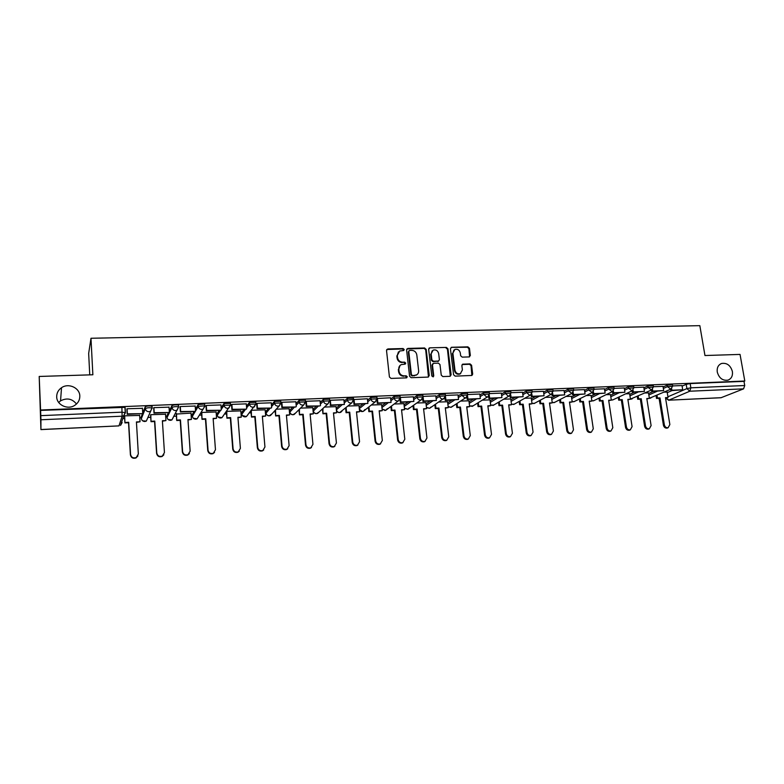 <?xml version="1.0" encoding="UTF-8"?>
<svg xmlns="http://www.w3.org/2000/svg" width="784" height="784" viewBox="0 0 784 784"><rect width="100%" height="100%" fill="white"/><g stroke="black" fill="none" stroke-linecap="round" stroke-linejoin="round"><path stroke-width="1.18" d="M404.211 349.537L403.094 348.547L387.806 348.939L386.522 350.448L389.423 376.986L391.04 378.417L406.406 377.868L407.288 376.8L406.171 375.801L404.191 375.869C401.359 375.683 399.654 374.164 399.046 371.312L398.801 369.107C398.674 367 399.507 365.511 401.29 364.609L405.21 364.109L405.749 363.129L404.632 362.139L402.653 362.198C399.83 362.002 398.125 360.483 397.527 357.641L397.282 355.446L399.693 351.016L403.691 350.507L404.211 349.537M403.642 350.526L402.633 348.949L386.737 349.517M406.68 377.819L405.7 376.183L404.191 375.869M405.152 364.139L404.162 362.531L402.653 362.198M717.272 372.067C719.085 378.172 722.652 380.867 727.964 380.142C731.423 378.75 732.903 375.869 732.383 371.498C730.541 365.364 726.954 362.688 721.623 363.462C718.222 364.874 716.772 367.735 717.272 372.067M56.693 396.861C56.703 404.916 67.679 410.101 74.676 405.397C78.155 403.094 79.87 399.958 79.811 395.998C79.772 387.825 68.502 382.7 61.524 387.708C58.261 390.001 56.654 393.058 56.693 396.861M339.717 405.073L336.209 408.17M316.344 406.092L313.179 409.415M292.618 407.121L289.708 410.434M268.54 408.17L265.884 411.473M244.089 409.238L241.707 412.521M219.275 410.316L217.158 413.589M194.069 411.414L192.247 414.667M168.482 412.521L166.943 415.765M142.492 413.658L141.257 416.872M469.165 356.926L470.351 355.456L469.449 348.243L467.901 346.851L451.613 347.273L450.398 348.753L453.573 374.732L455.141 376.134L471.919 375.458L472.693 374.056L471.586 365.275L470.037 363.884L462.629 364.197L461.864 365.589L462.403 369.96L460.326 373.713C457.572 374.301 455.788 373.135 454.975 370.205L452.887 353.114L454.867 349.439C457.65 348.802 459.453 349.948 460.296 352.908L460.639 355.74L462.207 357.132L469.165 356.926M40.925 429.534L118.982 425.879L122.118 416.196L40.935 419.773L40.925 429.603L39.2 376.457L92.865 374.772L90.983 338.267L699.838 325.654L704.963 355.524L740.047 354.417L744.8 381.024L40.582 410.022L40.797 415.647L122.167 412.168L125.43 412.737L123.715 415.755L125.234 412.462L124.979 408.092M39.2 376.457L40.582 410.022M426.182 349.39L424.605 347.978L407.847 348.419L406.582 349.909L409.581 376.271L411.179 377.702L428.005 377.094L429.25 375.585L426.182 349.39L425.692 349.801L424.115 348.39L406.818 348.968M429.887 347.841L446.4 347.41L447.968 348.811L451.133 374.811L449.908 376.32L442.833 376.565L441.255 375.164L439.981 364.55L438.403 363.139L433.689 363.286L432.454 364.785L433.758 375.869L433.209 376.859L431.788 375.938L428.652 349.331L429.887 347.841L446.4 347.41M667.253 392.657L671.898 390.618M682.1 386.14L686.206 384.346L686.911 388.59L690.861 387.825L744.731 385.522L743.585 388.854L721.006 397.743L668.546 400.203L721.339 397.674M76.489 404.015C72.177 398.654 66.856 397.606 60.544 400.869L58.673 402.437M122.784 418.568L124.666 418.489M139.787 417.813L141.306 417.745M147.892 417.451L150.734 417.323M165.679 416.657L167.002 416.598M173.842 416.284L176.41 416.177M191.169 415.51L192.296 415.461M199.41 415.148L201.694 415.04M216.276 414.393L217.217 414.354M224.587 414.021L226.596 413.932M241.011 413.286L241.766 413.256M249.39 412.913L251.115 412.835M265.364 412.198L265.943 412.168M273.832 411.816L275.282 411.757M297.91 410.738L299.086 410.689M321.626 409.679L322.538 409.64M345.009 408.631L345.646 408.611M89.748 374.87L88.661 353.466L90.983 338.267M744.8 381.024L743.987 381.357L744.731 385.522M40.935 419.773L40.797 415.647M139.65 415.432L124.627 415.843L124.538 416.353M142.443 408.317L126.988 408.778L126.92 409.317M169.021 407.161L153.811 407.651L153.693 408.19M165.522 414.256L150.744 414.697L150.606 415.206M195.177 406.043L180.212 406.543L180.055 407.082M191.002 413.109L176.273 414.07M220.931 404.946L206.202 405.455L205.996 405.994M216.1 411.992L201.782 412.453L201.547 412.962M246.294 403.868L231.78 404.387L231.535 404.916M240.815 410.894L226.723 411.355M271.254 402.819L256.976 403.329L256.682 403.858M265.159 409.816L251.566 410.267M295.842 401.78L281.779 402.29L281.446 402.819M289.149 408.748L276.233 409.179M320.058 400.761L306.201 401.271L305.829 401.8M312.777 407.7L300.537 408.111M343.902 399.752L330.26 400.261L330.299 405.485L330.799 405.034L330.338 400.261M336.062 406.671L324.478 407.063M367.402 398.762L353.623 399.556M359.013 405.661L348.067 406.024M390.54 397.792L377.045 398.497M381.632 404.662L371.312 405.005M413.354 396.831L400.163 397.439M403.927 403.682L394.225 403.995M435.826 395.891L422.958 396.39M425.898 402.711L416.794 403.005M447.566 401.761L439.05 402.035M444.949 397.939L445.253 400.477L458.522 399.497L458.042 394.92L445.439 395.44M468.93 400.82L460.982 401.065M479.798 394.038L467.587 394.519M489.99 399.889L482.601 400.114M488.648 396.4L488.932 398.586L501.907 397.615L501.388 393.098L489.422 393.597M510.766 398.968L503.926 399.183M522.536 392.245L510.943 392.706M531.258 398.066L524.947 398.252M531.111 394.832L531.366 396.733L544.067 395.783L543.508 391.334L532.16 391.814M551.466 397.184L545.674 397.351M564.068 390.51L553.083 390.942M571.399 396.302L566.117 396.449M572.379 393.235L572.634 394.94L585.05 394.009L584.472 389.619L573.702 390.069M591.067 395.44L586.275 395.567M604.464 388.815L594.047 389.227M610.471 394.587L606.159 394.685M612.52 391.637L612.755 393.196L624.917 392.274L624.309 387.953L614.107 388.384M629.621 393.744L625.779 393.823M632.178 390.844L632.414 392.343L644.438 391.432L643.821 387.139L633.893 387.551M648.515 392.911L645.134 392.98M663.009 386.355L653.405 386.737M648.603 393.499L653.199 391.432M663.107 386.963L667.174 385.13L667.419 386.649L672.701 386.208M629.719 394.362L634.246 392.255M643.86 387.796L647.888 385.934L648.133 387.463L653.454 387.031M610.569 395.234L615.048 393.098M624.348 388.648L628.337 386.747L628.572 388.286L633.933 387.855M591.165 396.116L595.585 393.94M604.572 389.511L608.511 387.57L608.747 389.119L614.156 388.707M571.507 397.018L575.858 394.803M584.521 390.383L588.412 388.403L588.637 389.962L594.096 389.56M551.573 397.929L555.856 395.665M564.186 391.275L568.028 389.246L568.253 390.814L573.751 390.422M531.366 398.86L535.59 396.547M543.567 392.186L547.359 390.109L547.585 391.686L553.132 391.304M510.874 399.811L515.029 397.449M522.654 393.107L526.397 390.971L526.613 392.568L532.209 392.206M490.108 400.781L494.194 398.35M501.437 394.048L505.131 391.853L505.347 393.46L510.992 393.107M469.048 401.761L473.056 399.272M479.926 395.009L483.561 392.755L483.767 394.372L489.471 394.029M447.684 402.76L451.623 400.203M458.101 395.989L461.678 393.656L461.884 395.293L467.646 394.96M426.026 403.789L429.877 401.153M435.953 396.998L439.481 394.587L439.667 396.224L445.488 395.91M404.054 404.838L407.827 402.114M413.482 398.017L416.941 395.518L417.137 397.174L423.017 396.871M381.759 405.916L385.454 403.084M390.687 399.076L394.078 396.469L394.264 398.135L400.203 397.851M359.15 407.014L362.757 404.074M367.539 400.154L370.871 397.429L371.048 399.105L377.055 398.84M344.058 401.271L347.312 398.409L347.488 400.095L353.525 399.477L351.84 402.819L350.84 403.045C348.978 402.937 347.861 401.957 347.488 400.095L344.225 402.937M320.215 402.417L323.4 399.399L329.545 399.164M296.009 403.623L299.116 400.408L305.339 400.193M271.431 404.877L274.459 401.428L280.75 401.241M246.48 406.2L249.42 402.466L255.79 402.3M221.137 407.631L223.989 403.525L230.447 403.388M195.402 409.189L198.156 404.593L204.663 404.005L204.702 404.505M169.266 410.953L171.912 405.691C173.715 404.809 175.92 404.613 178.507 405.103L178.546 405.651M142.727 413.06L145.246 406.788C147.029 405.896 149.264 405.71 151.939 406.22L151.978 406.847M682.002 385.561L672.652 385.934M667.155 392.088L664.224 392.137M672.456 384.689L667.174 385.13M653.209 385.503L647.888 385.934M633.697 386.326L628.337 386.747M613.921 387.159L608.511 387.57M593.86 388.002L588.412 388.403M573.525 388.854L568.028 389.246M552.906 389.726L547.359 390.109M531.993 390.608L526.397 390.971M510.786 391.51L505.131 391.853M489.265 392.412L483.561 392.755M467.44 393.333L461.678 393.656M445.292 394.274L439.481 394.587M422.821 395.224L416.941 395.518M400.016 396.185L394.078 396.469M376.879 397.165L370.871 397.429M353.388 398.154L347.312 398.409M743.987 381.357L690.155 383.572L686.206 384.346M40.582 410.395L124.94 407.347M398.448 351.889L397.282 355.446M402.192 362.59C399.37 362.394 397.664 360.875 397.067 358.043L396.822 355.848M400.056 365.432L398.801 369.107M403.721 376.251C400.898 376.065 399.183 374.546 398.586 371.694L398.341 369.489M428.466 376.996L425.692 349.801M409.65 350.419L408.768 351.457L411.404 374.585L412.521 375.585L416.098 375.183C417.921 374.291 418.764 372.782 418.627 370.656L416.804 354.887C416.206 352.075 414.511 350.566 411.718 350.36L409.65 350.419M408.915 350.83L408.768 351.457M416.784 374.821L412.041 375.957L410.924 374.968L408.297 351.869M450.31 376.232L447.448 349.213L445.89 347.822M432.719 363.786L431.955 365.177L433.258 376.242L433.758 375.869M433.111 376.888L433.258 376.242M438.668 353.584C437.825 350.595 435.982 349.429 433.15 350.115L431.151 353.8L431.866 359.846L433.454 361.257L438.628 361.012L439.393 359.621L438.668 353.584M432.16 350.781L431.151 353.8M438.619 361.022L432.954 361.649L431.367 360.238L430.661 354.192M429.397 348.253L428.887 348.37M453.916 350.066L452.887 353.114M460.708 373.527L459.796 374.086C457.043 374.674 455.259 373.507 454.455 370.587L452.358 353.515M471.85 375.487L471.047 365.658L469.489 364.266L462.139 364.57M469.557 356.857L468.91 348.645L467.362 347.253L451.143 347.381M137.925 455.925L136.034 457.944C133.006 458.826 131.124 457.797 130.399 454.847L130.565 454.465C131.291 457.415 133.172 458.454 136.21 457.572L138.337 454.034L136.426 421.939L140.032 421.772L139.63 415.187M140.032 421.772L136.455 422.36M130.399 454.847L128.537 422.733L124.921 422.899L124.685 415.843M124.529 416.137L124.921 422.899M126.9 409.023L127.204 414.324L142.551 413.648L127.371 413.854L127.077 408.768M142.737 413.188L142.423 408.131M130.565 454.465L128.694 422.292L125.068 422.458M163.856 454.789L162.092 456.494C159.132 457.317 157.3 456.278 156.584 453.387L156.79 453.005C157.506 455.906 159.338 456.945 162.308 456.121L164.444 452.584L162.386 420.743L165.934 420.587L165.512 414.05M165.934 420.587L162.415 421.165M156.584 453.387L154.575 421.527L151.008 421.694L150.793 414.697M150.597 415.04L151.008 421.694M153.684 407.954L154.007 413.158L169.109 412.502L154.213 412.698L153.899 407.651M169.344 412.041L169.011 407.014M156.79 453.005L154.771 421.096L151.204 421.263M189.385 453.622L187.748 455.063C184.857 455.837 183.064 454.798 182.368 451.956L182.613 451.574C183.309 454.426 185.112 455.465 188.003 454.691L190.149 451.163L187.954 419.577L191.443 419.411L190.992 412.923M191.443 419.411L187.984 419.989M182.368 451.956L180.212 420.351L176.704 420.508L176.498 413.56M176.263 413.942L176.704 420.508M180.036 406.876L180.389 412.002L195.245 411.355L180.634 411.551L180.3 406.543M195.53 410.904L195.177 405.916M182.613 451.574L180.457 419.92L176.939 420.077M214.532 452.427L213.013 453.652C210.19 454.377 208.436 453.338 207.75 450.545L208.044 450.163C208.73 452.966 210.484 454.005 213.317 453.279L215.463 449.751L213.13 418.421L216.57 418.264L216.09 411.825M216.57 418.264L213.16 418.832M207.75 450.545L205.457 419.185L202.007 419.352L201.811 412.453M201.537 412.845L202.007 419.352M205.976 405.808L206.349 410.875L220.98 410.238L206.643 410.414L206.28 405.455M221.304 409.787L220.931 404.838M208.044 450.163L205.751 418.754L202.282 418.921M239.296 451.202L237.905 452.26C235.141 452.936 233.426 451.898 232.75 449.154L233.083 448.771C233.759 451.525 235.484 452.564 238.248 451.888L240.394 448.37L237.924 417.284L241.315 417.127L240.806 410.738M241.315 417.127L237.954 417.696M232.75 449.154L230.329 418.048L226.919 418.205L226.752 411.355M226.429 411.767L226.919 418.205M231.525 404.75L231.917 409.767L246.323 409.14L232.25 409.307L231.868 404.387M246.676 408.68L246.284 403.78M233.083 448.771L230.653 417.617L227.242 417.774M263.708 449.977L262.424 450.888C259.72 451.525 258.034 450.486 257.368 447.782L257.74 447.409C258.406 450.114 260.102 451.153 262.807 450.516L264.943 447.007L262.346 416.157L265.688 416.01L265.149 409.669M265.688 416.01L262.385 416.569M257.368 447.782L254.82 416.921L251.468 417.068L251.331 410.551M250.968 410.992L251.468 417.068M256.662 403.711L257.083 408.67L271.264 408.052L257.456 408.219L257.054 403.329M271.666 407.602L271.254 402.731M257.74 447.409L255.182 416.49L251.831 416.647M287.767 448.732L286.572 449.536C283.935 450.134 282.279 449.105 281.623 446.439L282.034 446.057C282.691 448.732 284.347 449.761 286.993 449.163L289.12 445.665L286.405 415.059L289.698 414.903L289.139 408.621M289.698 414.903L286.444 415.461M281.623 446.439L278.947 415.804L275.645 415.961L275.556 409.924M275.155 410.365L275.645 415.961M281.427 402.672L281.858 407.592L295.833 406.984L282.279 407.141L281.858 402.29M296.274 406.533L295.833 401.702M282.034 446.057L279.349 415.383L276.046 415.53M311.483 447.488L310.376 448.203C307.789 448.762 306.162 447.733 305.515 445.106L305.956 444.734C306.613 447.36 308.239 448.389 310.836 447.831L312.943 444.342L310.111 413.972L313.355 413.815L312.767 407.582M313.355 413.815L310.15 414.373M305.515 445.106L302.722 414.716L299.468 414.863L299.429 409.228M298.988 409.66L299.468 414.863M305.819 401.663L306.27 406.533L320.029 405.926L306.73 406.073L306.279 401.271M320.509 405.485L320.048 400.693M305.956 444.734L303.163 414.285L299.9 414.432M334.866 446.243L333.827 446.89C331.289 447.419 329.701 446.39 329.055 443.803L329.535 443.421C330.182 446.018 331.779 447.047 334.317 446.517L336.424 443.038L333.474 412.894L336.659 412.747L336.052 406.553M336.659 412.747L333.514 413.295M329.055 443.803L326.144 413.638L322.939 413.785L322.939 408.474M322.469 408.915L322.939 413.785M330.299 405.485L344.372 404.446L330.799 405.034M344.372 404.446L343.902 399.693M329.535 443.421L326.614 413.207L323.41 413.354M357.916 445.008L356.936 445.586C354.446 446.086 352.888 445.057 352.241 442.509L352.761 442.137C353.408 444.695 354.976 445.714 357.465 445.214L359.552 441.755L356.485 411.835L359.631 411.698L359.003 405.544M359.631 411.698L356.524 412.237M352.241 442.509L349.223 412.57L346.067 412.717L346.567 412.296L346.107 407.7M345.607 408.131L346.067 412.717M353.564 400.399L353.986 404.456L367.882 403.427L354.515 404.005L354.035 399.272M367.882 403.427L367.392 398.713M353.986 404.456L354.515 404.005M352.761 442.137L349.733 412.149L346.567 412.296M349.733 412.149L349.223 412.57M380.632 443.783L379.711 444.303C377.28 444.783 375.742 443.754 375.105 441.235L375.654 440.863C376.291 443.391 377.839 444.41 380.279 443.93L382.337 440.49L379.172 410.796L382.269 410.659L381.622 404.554M382.269 410.659L379.211 411.188M375.105 441.235L371.969 411.522L368.852 411.669L369.401 411.247L368.941 406.896M368.402 407.317L368.852 411.669M376.937 399.997L377.31 403.437L391.049 402.417L377.878 402.996L377.378 398.292M391.049 402.417L390.54 397.743M377.31 403.437L377.878 402.996M375.654 440.863L372.518 411.1L369.401 411.247M372.518 411.1L371.969 411.522M403.035 442.558L402.163 443.038C399.771 443.489 398.262 442.47 397.625 439.991L398.213 439.618C398.85 442.098 400.369 443.117 402.76 442.676L404.809 439.246L401.535 409.767L404.583 409.63L403.907 403.574M404.583 409.63L401.575 410.159M397.625 439.991L394.391 410.493L391.324 410.63L391.892 410.218L391.441 406.073M390.873 406.494L391.324 410.63M399.948 399.37L400.291 402.437L413.874 401.428L400.889 401.996L400.379 397.331M413.874 401.428L413.344 396.782M400.291 402.437L400.889 401.996M398.213 439.618L394.969 410.071L391.892 410.218M394.969 410.071L394.391 410.493M425.124 441.343L424.291 441.794C421.949 442.215 420.459 441.206 419.832 438.756L420.449 438.383C421.086 440.833 422.576 441.853 424.918 441.421L426.947 438.021L423.576 408.758L426.584 408.621L425.888 402.613M426.584 408.621L423.615 409.15M419.832 438.756L416.49 409.473L413.472 409.611L414.07 409.199L413.629 405.24M413.021 405.661L413.472 409.611M422.615 398.674L422.939 401.457L436.365 400.457L423.576 401.006L423.086 396.782M436.365 400.457L435.816 395.842M422.939 401.457L423.576 401.006M420.449 438.383L417.108 409.052L414.07 409.199M417.108 409.052L416.49 409.473M446.909 440.147L446.116 440.569C443.813 440.971 442.343 439.961 441.725 437.541L442.372 437.168C442.999 439.589 444.469 440.598 446.772 440.196L448.771 436.806L445.302 407.758L448.272 407.621L447.556 401.653M448.272 407.621L445.341 408.15M441.725 437.541L438.285 408.474L435.296 408.611L435.933 408.19L435.492 404.407M434.855 404.828L435.296 408.611M458.522 399.497L445.92 400.036L445.488 396.4M445.253 400.477L445.92 400.036M442.372 437.168L438.922 408.052L435.933 408.19M438.922 408.052L438.285 408.474M468.391 438.952L467.627 439.354C465.363 439.736 463.922 438.726 463.295 436.335L463.981 435.963C464.608 438.364 466.049 439.373 468.313 438.981L470.292 435.61L466.725 406.778L469.655 406.641L468.91 400.722M469.655 406.641L466.774 407.161M463.295 436.335L459.767 407.484L456.827 407.621L457.493 407.2L457.043 403.564M456.376 403.985L456.827 407.621M466.96 397.174L467.244 399.526L480.376 398.546L467.95 399.085L467.558 395.94M480.376 398.546L479.798 394.009M467.244 399.526L467.95 399.085M463.981 435.963L460.433 407.072L457.493 407.2M460.433 407.072L459.767 407.484M488.834 438.158L489.549 437.786L488.834 438.158C486.619 438.521 485.198 437.521 484.571 435.149L485.286 434.787C485.904 437.149 487.325 438.158 489.549 437.786L491.509 434.434L487.844 405.808L490.735 405.681L489.98 399.791M490.735 405.681L487.893 406.19M484.571 435.149L480.945 406.504L478.044 406.641L478.74 406.23L478.299 402.721M477.603 403.143L478.044 406.641M501.907 397.615L489.657 398.145L489.294 395.332M488.932 398.586L489.657 398.145M485.286 434.787L481.65 406.092L478.74 406.23M481.65 406.092L480.945 406.504M510.453 436.629L509.747 436.972C507.571 437.325 506.17 436.325 505.553 433.983L506.288 433.621C506.915 435.963 508.316 436.953 510.492 436.61L512.432 433.278L508.679 404.858L511.531 404.72L510.756 398.88M511.531 404.72L508.728 405.23M505.553 433.983L501.838 405.544L498.977 405.681L499.702 405.269L499.261 401.878M498.536 402.3L498.977 405.681M510.031 395.616L510.296 397.655L523.134 396.694L511.06 397.214L510.717 394.656M523.134 396.694L522.526 392.216M510.296 397.655L511.06 397.214M506.288 433.621L502.564 405.132L499.702 405.269M502.564 405.132L501.838 405.544M531.023 435.502L530.376 435.806C528.24 436.139 526.858 435.149 526.24 432.837L527.005 432.464C527.622 434.787 529.004 435.777 531.15 435.443L533.061 432.131L529.22 403.907L532.032 403.78L531.238 397.978M532.032 403.78L529.278 404.289M526.24 432.837L522.438 404.603L519.616 404.73L520.37 404.319L519.929 401.045M519.184 401.457L519.616 404.73M544.067 395.783L532.16 396.302L531.836 393.95M531.366 396.733L532.16 396.302M527.005 432.464L523.193 404.191L520.37 404.319M523.193 404.191L522.438 404.603M551.319 434.395L550.731 434.659C548.624 434.973 547.261 433.993 546.644 431.7L547.438 431.337C548.055 433.621 549.417 434.61 551.524 434.297L553.406 431.004L549.486 402.976L552.259 402.849L551.446 397.096M552.259 402.849L549.545 403.348M546.644 431.7L542.763 403.662L539.98 403.789L540.754 403.378L540.313 400.212M539.539 400.624L539.98 403.789M551.887 394.029L552.142 395.832L564.696 394.891L552.965 395.401L552.651 393.225M564.696 394.891L564.068 390.481M552.142 395.832L552.965 395.401M547.438 431.337L543.547 403.25L540.754 403.378M543.547 403.25L542.763 403.662M571.35 433.287L570.801 433.532C568.723 433.826 567.391 432.846 566.773 430.583L567.596 430.22C568.204 432.484 569.547 433.464 571.624 433.16L573.486 429.887L569.478 402.065L572.212 401.937L571.389 396.214M572.212 401.937L569.527 402.427M566.773 430.583L562.804 402.741L560.06 402.868L560.864 402.457L560.423 399.379M559.619 399.801L560.06 402.868M585.05 394.009L573.476 394.509L573.182 392.49M572.634 394.94L573.476 394.509M567.596 430.22L563.608 402.329L560.864 402.457M563.608 402.329L562.804 402.741M591.097 432.19L590.597 432.405C588.559 432.699 587.236 431.719 586.628 429.485L587.471 429.113C588.078 431.357 589.411 432.337 591.45 432.043L593.282 428.789L589.196 401.153L591.891 401.036L591.058 395.352M591.891 401.036L589.254 401.526M586.628 429.485L582.581 401.829L579.866 401.957L580.699 401.545L580.258 398.556M579.435 398.968L579.866 401.957M592.596 392.441L592.831 394.058L605.121 393.137L593.704 393.627L593.419 391.755M605.121 393.137L604.464 388.786M592.831 394.058L593.704 393.627M587.471 429.113L583.414 401.428L580.699 401.545M583.414 401.428L582.581 401.829M610.599 431.112L610.128 431.308C608.129 431.582 606.826 430.612 606.208 428.387L607.081 428.025C607.688 430.249 609.001 431.22 611.001 430.945L612.814 427.711L608.658 400.261L611.314 400.144L610.462 394.499M611.314 400.144L608.707 400.624M606.208 428.387L602.092 400.938L599.417 401.055L600.27 400.653L599.829 397.743M598.976 398.154L599.417 401.055M624.917 392.274L613.656 392.764L613.382 391.01M612.755 393.196L613.656 392.764M607.081 428.025L602.945 400.526L600.27 400.653M602.945 400.526L602.092 400.938M629.836 430.044L629.405 430.22C627.435 430.475 626.142 429.514 625.534 427.319L626.426 426.947C627.033 429.152 628.327 430.112 630.297 429.857L632.08 426.633L627.857 399.379L630.473 399.262L629.601 393.656M632.1 398.899L627.906 399.742M625.534 427.319L621.34 400.046L618.703 400.173L619.576 399.762L619.144 396.929M618.262 397.341L618.703 400.173M644.438 391.432L633.335 391.912L633.07 390.256M632.414 392.343L633.335 391.912M626.426 426.947L622.222 399.644L619.576 399.762M622.222 399.644L621.34 400.046M648.819 428.985L648.427 429.142C646.486 429.387 645.212 428.427 644.605 426.261L645.516 425.888C646.124 428.064 647.398 429.034 649.338 428.779L651.102 425.585L646.8 398.517L649.387 398.399L648.495 392.833M650.818 398.056L646.849 398.87M644.605 426.261L640.332 399.174L637.725 399.291L638.627 398.889L638.196 396.126M637.294 396.537L637.725 399.291M651.573 390.05L651.798 391.49L663.695 390.599L652.739 391.069L652.494 389.511M663.695 390.599L663.009 386.336M651.798 391.49L652.739 391.069M645.516 425.888L641.234 398.772L638.627 398.889M641.234 398.772L640.332 399.174M667.556 427.937L667.194 428.084C665.283 428.319 664.028 427.358 663.421 425.212L664.352 424.85C664.959 427.006 666.224 427.956 668.135 427.721L669.859 424.546L665.489 397.655L668.046 397.537L667.145 392.01M668.046 397.537L665.547 398.017M663.421 425.212L659.079 398.311L656.512 398.429L657.433 398.027L657.002 395.332M656.081 395.734L656.512 398.429M670.702 389.276L670.928 390.667L682.697 389.766L671.888 390.236L671.653 388.766M682.697 389.766L682.002 385.542M670.928 390.667L671.888 390.236M664.352 424.85L660.001 397.909L657.433 398.027M660.001 397.909L659.079 398.311M341.912 411.267L340.648 412.345C338.531 412.992 337.149 412.227 336.483 410.042L336.395 409.973M336.375 409.797L341.883 404.975M336.277 408.092L336.444 409.718C336.797 411.512 337.875 412.462 339.678 412.56L351.84 402.819L353.525 399.477L353.349 397.792M313.355 411.071L318.363 406.004M313.149 409.121L313.306 410.767C313.659 412.57 314.747 413.521 316.579 413.619L318.941 412.139M289.864 412.1L294.48 407.043M289.678 410.159L289.825 411.816C290.178 413.638 291.276 414.599 293.128 414.697L295.646 413.001M266.041 413.148L270.245 408.101M265.864 411.218L266.001 412.884C266.344 414.726 267.462 415.687 269.333 415.785L271.999 413.825M241.844 414.217L245.637 409.17M241.688 412.296L241.825 413.972C242.158 415.824 243.285 416.794 245.186 416.892L246.362 416.608L247.979 414.628M217.295 415.285L220.647 410.257M217.148 413.384L217.276 415.079C217.609 416.941 218.736 417.921 220.676 418.019L221.911 417.705L223.587 415.402M192.374 416.382L198.283 406.367L204.791 405.779L204.82 406.279M192.227 414.491L192.354 416.196C192.678 418.078 193.824 419.058 195.784 419.166L197.098 418.823L198.783 416.137M167.061 417.49L172.029 407.474C173.832 406.592 176.037 406.406 178.634 406.886L177.066 410.199L175.636 410.581C173.568 410.473 172.362 409.434 172.029 407.474L171.912 405.691M166.933 415.608L167.051 417.333C167.374 419.224 168.531 420.224 170.52 420.322L171.902 419.95L173.342 417.235M141.365 418.617L145.354 408.591C147.137 407.709 149.372 407.513 152.047 408.013L150.518 411.316L148.999 411.727C146.902 411.62 145.687 410.571 145.354 408.591L145.246 406.788M141.247 416.755L141.355 418.489C141.669 420.4 142.845 421.4 144.864 421.498L146.324 421.096L147.421 418.538M667.929 396.782L686.911 388.59L689.793 391.216L668.86 400.134L666.155 397.988M743.585 388.854L689.793 391.216L690.861 387.825L690.155 383.572M125.136 407.631L125.42 412.629M648.838 394.979L657.119 391.265M663.352 388.472L667.419 386.649L670.869 389.207L672.672 386.002L672.417 384.483M629.944 395.842L638.078 392.088M644.105 389.315L648.133 387.463L651.622 390.03L653.415 386.816L653.17 385.287M610.795 396.724L618.782 392.931M624.583 390.177L628.572 388.286L632.11 390.863L633.903 387.639L633.658 386.1M591.391 397.625L599.221 393.784M604.807 391.049L608.747 389.119L612.333 391.706L614.117 388.472L613.882 386.924M571.722 398.527L579.386 394.646M584.746 391.931L588.637 389.962L592.283 392.568L594.056 389.315L593.831 387.757M551.779 399.458L559.286 395.518M564.402 392.833L568.253 390.814L571.948 393.441L573.721 390.177L573.496 388.609M531.572 400.399L538.902 396.41M543.782 393.754L547.585 391.686L550.652 394.45L551.328 394.323L553.092 391.049L552.867 389.462M511.08 401.359L518.234 397.302M522.859 394.685L526.613 392.568L529.71 395.352L530.415 395.214L532.179 391.931L531.954 390.334M490.304 402.329L497.281 398.213M501.652 395.646L505.347 393.46L508.473 396.263L509.208 396.116L510.962 392.823L510.747 391.226M469.244 403.329L476.025 399.144M480.131 396.616L483.767 394.372L486.933 397.194L487.697 397.037L489.441 393.735L489.226 392.118M447.88 404.338L454.465 400.085M458.297 397.606L461.884 395.293L465.069 398.125L465.872 397.968L467.607 394.656L467.401 393.029M426.212 405.377L432.601 401.036M436.149 398.615L439.667 396.224C440.059 398.027 441.137 398.978 442.891 399.085L443.724 398.909L445.449 395.597L445.253 393.95M404.23 406.435L410.414 401.996M413.668 399.654L417.137 397.174C417.519 398.987 418.607 399.948 420.391 400.056L421.263 399.869L422.978 396.547L422.782 394.891M381.935 407.523L387.904 402.976M390.863 400.722L394.264 398.135C394.646 399.958 395.744 400.928 397.547 401.036L398.458 400.84L400.163 397.508L399.987 395.842M359.317 408.64L365.06 403.976M367.716 401.81L371.048 399.105C371.43 400.947 372.527 401.927 374.37 402.035L375.32 401.82L377.016 398.488L376.839 396.812M320.372 404.103L323.567 401.104L329.711 400.869M323.4 399.399L323.567 401.104C323.929 402.976 325.056 403.966 326.948 404.074L327.996 403.829L329.672 400.487L329.505 398.791M296.166 405.318L299.272 402.123L305.495 401.908M299.116 400.408L299.272 402.123C299.635 404.015 300.782 405.005 302.693 405.112L303.8 404.858L305.456 401.516L305.299 399.801M271.578 406.582L274.606 403.162L280.907 402.966M274.459 401.428L274.606 403.162C274.968 405.063 276.125 406.063 278.065 406.171L279.231 405.896L280.868 402.555L280.721 400.83M246.617 407.925L249.567 404.211L255.937 404.044M249.42 402.466L249.567 404.211C249.92 406.132 251.076 407.141 253.056 407.249L254.281 406.955L255.907 403.613L255.76 401.869M221.274 409.356L224.126 405.279L230.584 405.152M223.989 403.525L224.126 405.279C224.469 407.219 225.645 408.239 227.654 408.346L228.938 408.023L230.545 404.691L230.408 402.927M198.156 404.593L198.283 406.367C198.626 408.317 199.812 409.346 201.851 409.454L203.203 409.101L204.791 405.779L204.663 404.005M152.116 406.504L152.223 408.16M204.947 406.092L197.098 418.823L193.285 418.205M230.682 405.005L221.911 417.705L218.021 416.872M256.025 403.946L246.362 416.608L242.383 415.52M280.966 402.898L279.231 405.896L270.46 415.52C268.736 416.216 267.383 415.745 266.384 414.138M305.535 401.859L303.8 404.858L294.196 414.442C292.334 415.138 290.952 414.56 290.051 412.727M329.731 400.84L327.996 403.829L317.589 413.384C315.56 414.06 314.168 413.364 313.404 411.306M377.055 399.242L375.32 401.82L363.374 411.316L362.453 411.512L359.395 409.385M364.952 409.522L363.374 411.316C361.6 411.923 360.277 411.365 359.425 409.63M400.154 398.654L398.458 400.84L385.777 410.297L384.895 410.483L382.082 408.836M387.296 408.689L385.777 410.297L382.102 409.111M422.87 398.027L421.263 399.869L407.866 409.287L404.417 408.141M409.317 407.856L407.866 409.287L404.456 408.425M445.243 397.37L429.642 408.297L426.437 407.376M431.024 407.004L429.642 408.297L426.476 407.66M467.264 396.684L451.114 407.327L448.144 406.582M452.437 406.151L451.114 407.327L448.183 406.867M488.981 395.959L472.291 406.357L469.547 405.779M473.075 405.887L469.577 406.053M510.374 395.214L493.175 405.406L490.647 404.956M493.891 404.995L490.676 405.22M531.483 394.45L513.775 404.466L511.452 404.123M514.441 404.103L511.482 404.377M552.299 393.676L534.09 403.544L531.964 403.29M534.708 403.211L532.003 403.525M572.82 392.892L554.131 402.633L552.201 402.457M554.7 402.339L552.23 402.672M593.076 392.098L573.908 401.731L572.163 401.624M574.437 401.467L572.193 401.82M613.059 391.304L593.419 400.84L591.861 400.781M593.909 400.595L591.881 400.957M632.766 390.51L612.676 399.958L611.285 399.948M613.127 399.742L611.314 400.105M652.219 389.717L630.454 399.115M671.418 388.933L649.368 398.282M121.873 407.033L122.118 416.196L123.715 415.755L120.52 425.447L122.167 422.537L121.334 422.978M40.925 429.603L118.894 425.888M428.76 375.957L429.25 375.585M424.115 348.39L424.605 347.978M414.109 375.889L414.599 375.507M447.448 349.213L447.968 348.811M450.604 375.183L451.133 374.811M431.955 365.177L432.454 364.785M431.367 360.238L431.866 359.846M432.954 361.649L433.454 361.257M437.658 361.502L438.158 361.11M454.455 370.587L454.975 370.205M462.531 364.491L463.07 364.109M469.489 364.266L470.037 363.884M471.047 365.658L471.586 365.275M472.144 374.429L472.693 374.056M451.094 347.684L451.613 347.273M467.362 347.253L467.901 346.851M468.91 348.645L469.449 348.243M469.812 355.848L470.351 355.456M151.939 406.22L152.047 408.013L146.324 421.096L142.649 420.822M178.507 405.103L178.634 406.886L171.902 419.95L168.168 419.518M665.743 398.007L668.546 400.203M60.544 400.869L61.524 387.708M720.437 363.992L721.623 363.462M438.119 361.404L438.628 361.012M428.897 348.361L429.397 347.949M459.796 374.086L460.326 373.713M334.317 446.517L333.827 446.89M357.465 445.214L356.936 445.586M380.279 443.93L379.711 444.303M402.76 442.676L402.163 443.038M424.918 441.421L424.291 441.794M446.772 440.196L446.116 440.569M468.313 438.981L467.627 439.354M510.492 436.61L509.747 436.972M531.15 435.443L530.376 435.806M551.524 434.297L550.731 434.659M571.624 433.16L570.801 433.532M591.45 432.043L590.597 432.405M611.001 430.945L610.128 431.308M630.297 429.857L629.405 430.22M649.338 428.779L648.427 429.142M668.135 427.721L667.194 428.084"/></g></svg>
